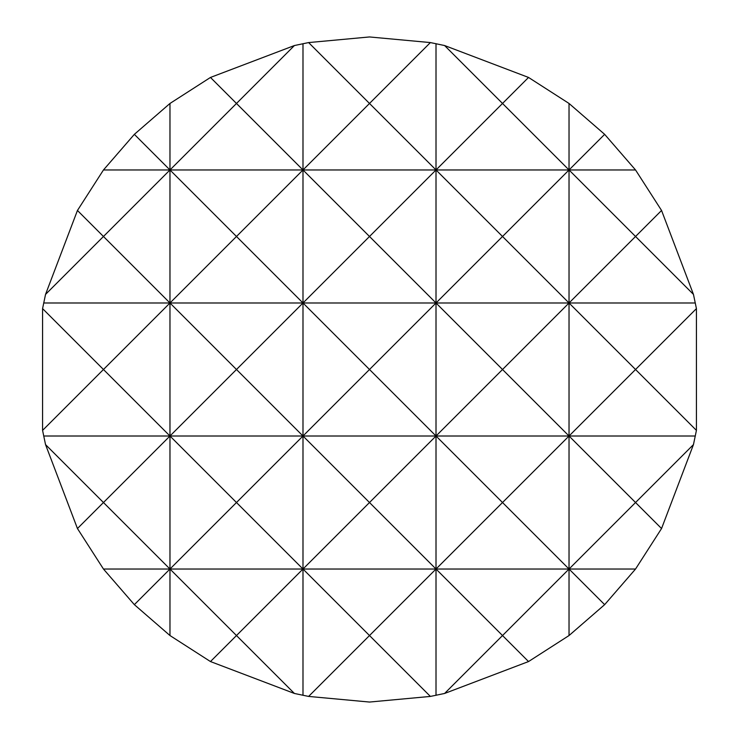 <?xml version="1.0" encoding="UTF-8"?>
<svg xmlns="http://www.w3.org/2000/svg" width="739" height="739" viewBox="0 0 739 739"><rect width="100%" height="100%" fill="white"/><g stroke="black" fill="none" stroke-linecap="round" stroke-linejoin="round"><path stroke-width="1.11" d="M369.5 36.95L430.384 42.576L444.601 45.541L528.533 77.447L569.03 103.46L604.65 134.35L635.54 169.97L661.553 210.467L693.459 294.399L696.424 308.616L696.424 430.384L693.459 444.601L661.553 528.533L635.54 569.03L604.65 604.65L569.03 635.54L528.533 661.553L444.601 693.459L430.384 696.424L369.5 702.05L308.616 696.424L294.399 693.459L210.467 661.553L169.97 635.54L134.35 604.65L103.46 569.03L77.447 528.533L103.46 502.52L45.541 444.601L42.576 430.384L42.576 308.616L45.541 294.399L103.46 236.48L77.447 210.467L103.46 169.97L134.35 134.35L169.97 103.46L210.467 77.447L294.399 45.541L308.616 42.576L369.5 36.95M308.616 696.424L369.5 635.54L302.99 569.03L302.99 695.334M302.99 43.666L302.99 169.97L369.5 103.46L308.616 42.576M210.467 661.553L236.48 635.54L169.97 569.03L302.99 569.03L236.48 635.54L294.399 693.459M294.399 45.541L236.48 103.46L302.99 169.97L436.01 169.97L502.52 103.46L569.03 169.97L604.65 134.35M103.46 569.03L169.97 569.03L169.97 635.54M169.97 103.46L169.97 169.97L236.48 103.46L210.467 77.447M43.666 436.01L169.97 436.01L103.46 502.52L169.97 569.03L134.35 604.65M134.35 134.35L169.97 169.97L103.46 236.48L169.97 302.99L103.46 369.5L42.576 308.616M77.447 528.533L45.541 444.601M45.541 294.399L77.447 210.467M693.459 444.601L635.54 502.52L661.553 528.533M661.553 210.467L635.54 236.48L693.459 294.399M604.65 604.65L569.03 569.03L569.03 635.54M569.03 103.46L569.03 169.97L502.52 236.48L436.01 169.97L369.5 236.48L302.99 169.97L236.48 236.48L169.97 169.97L169.97 436.01L236.48 369.5L169.97 302.99L236.48 236.48L302.99 302.99L236.48 369.5L302.99 436.01L436.01 436.01L369.5 502.52L436.01 569.03L436.01 695.334M444.601 693.459L502.52 635.54L436.01 569.03L569.03 569.03L502.52 635.54L528.533 661.553M528.533 77.447L502.52 103.46L444.601 45.541M436.01 43.666L436.01 169.97L569.03 169.97L569.03 302.99L502.52 369.5L569.03 436.01L502.52 502.52L436.01 436.01L436.01 569.03L369.5 635.54L430.384 696.424M430.384 42.576L369.5 103.46L436.01 169.97L436.01 302.99L369.5 369.5L436.01 436.01L569.03 436.01L635.54 369.5L696.424 430.384M42.576 430.384L103.46 369.5L169.97 436.01L169.97 569.03L236.48 502.52L169.97 436.01L302.99 436.01L369.5 369.5L302.99 302.99L302.99 436.01L236.48 502.52L302.99 569.03L436.01 569.03L502.52 502.52L569.03 569.03L635.54 502.52L569.03 436.01L569.03 569.03L635.54 569.03M696.424 308.616L635.54 369.5L569.03 302.99L569.03 436.01L695.334 436.01M302.99 569.03L369.5 502.52L302.99 436.01L302.99 569.03M436.01 436.01L502.52 369.5L436.01 302.99L436.01 436.01M43.666 302.99L436.01 302.99L502.52 236.48L569.03 302.99L635.54 236.48L569.03 169.97L635.54 169.97M103.46 169.97L302.99 169.97L302.99 302.99L369.5 236.48L436.01 302.99L695.334 302.99"/></g></svg>
